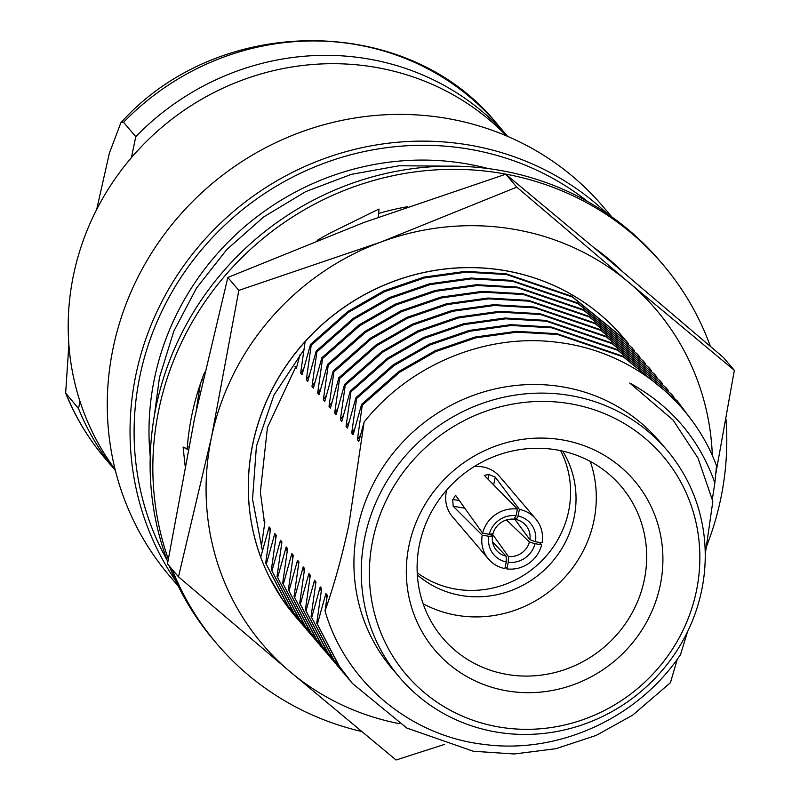 <?xml version="1.0" encoding="UTF-8"?>
<svg xmlns="http://www.w3.org/2000/svg" width="800" height="800" viewBox="0 0 800 800"><rect width="100%" height="100%" fill="white"/><g stroke="black" fill="none" stroke-linecap="round" stroke-linejoin="round"><path stroke-width="1.2" d="M710.35 346.27A292.75 278.81 139.6 0 0 662.68 264.25A292.75 278.81 139.6 0 0 372.49 180.81A292.75 278.81 139.6 0 0 159.02 408.77A292.75 278.81 139.6 0 0 168.28 559.08M172.11 569.33A292.75 278.81 139.6 0 0 216.95 643.91A292.75 278.81 139.6 0 0 361.56 731.47M706.64 546.05A292.75 278.81 139.6 0 0 720.61 499.39A292.75 278.81 139.6 0 0 725.98 419.09M662.68 264.25L659.95 261.05A292.75 278.81 139.6 0 0 369.77 177.61A292.75 278.81 139.6 0 0 156.3 405.58A292.75 278.81 139.6 0 0 167.79 562.01M169.38 566.14A292.75 278.81 139.6 0 0 214.23 640.72L216.95 643.91M204.67 372.21A258.31 246.01 139.6 0 0 187.2 448.89L183.09 447.03L185.07 465.38M378.27 217.19L379.01 209.02L339.4 228.49A258.31 246.01 139.6 0 0 336.48 229.9A258.31 246.01 139.6 0 0 317.14 240.39M407.7 206.68A258.31 246.01 139.6 0 0 378.61 213.48M622.37 271.45A258.31 246.01 139.6 0 0 594.51 248.01M202.89 380.08L201.67 380.18M188.7 446.92L187.38 446.43M188.14 449.72L183.09 447.03M624.36 338.79A215.26 205.01 139.6 0 0 623.22 337.43A215.26 205.01 139.6 0 0 302.32 344.8A215.26 205.01 139.6 0 0 295.48 616.6L282.61 599.69L268.93 576.28M304.04 349.56L273.98 395.04L256.43 446.13L252.54 499.28L262.48 551.09M623.19 337.39A215.26 205.01 139.6 0 0 326.37 320.86A215.26 205.01 139.6 0 0 295.41 616.52M712.34 455.73A258.31 246.01 139.6 0 0 628.44 282.11A258.31 246.01 139.6 0 0 380.68 242.13A258.31 246.01 139.6 0 0 211.53 436.97A258.31 246.01 139.6 0 0 290.14 671.78A258.31 246.01 139.6 0 0 399.3 723.63M444.62 744.38L396.05 760L290.14 671.78L178.48 576.81L167.47 563.89L194.78 417.3L227.84 277.46L363.93 222.47L505.77 174.22L611.69 262.44L723.35 357.42L734.35 370.33L715.75 474.02M505.77 174.22L516.77 187.14L628.44 282.11L734.35 370.33M178.48 576.81L211.53 436.97L238.84 290.38L380.68 242.13L516.77 187.14M227.84 277.46L238.84 290.38M264.31 521.25L260.35 492.13L267.44 427.48L295.66 367.22M516.03 515.7L513.94 519.2A19.29 18.37 139.6 0 0 492.97 533.75L489.25 534.27A24.11 22.96 -40.4 0 1 516.03 515.7L517.42 509.08A31 29.52 139.6 0 0 482.64 533.21L489.25 534.27M514.3 518.61L529.9 539.71A19.29 18.37 139.6 0 0 525.87 525.37A19.29 18.37 139.6 0 0 516.23 519.57L514.84 517.7M482.64 533.21L455.53 495.23L452.72 500.03L453.21 506.27L482.22 535.19A31 29.52 139.6 0 0 488.55 559.09A31 29.52 139.6 0 0 504.88 568.58L506.28 561.97L506.15 556.18L492.54 541.82M446.8 489.88A31 29.52 139.6 0 0 446.32 491.83A31 29.52 139.6 0 0 452.46 516.72L488.55 559.09M505.28 566.72L506.87 568.9A31 29.52 139.6 0 0 541.65 544.78L539.14 542.32M464.66 508.12L453.21 506.27M560.59 450.65A96.44 91.84 -40.4 0 1 568.55 511.55A96.44 91.84 -40.4 0 1 417.22 572.77M417.33 574.89A96.44 91.84 139.6 0 0 510.19 590.92A96.44 91.84 139.6 0 0 574 517.94A96.44 91.84 139.6 0 0 562.66 451.1M409.08 545.12A130.88 124.65 -40.4 0 1 561.1 439.69A130.88 124.65 -40.4 0 1 660.15 585.63A130.88 124.65 -40.4 0 1 508.13 691.06A130.88 124.65 -40.4 0 1 409.08 545.12M644.21 580.3A117.1 111.53 139.6 0 0 621.04 486.24A117.1 111.53 139.6 0 0 504.96 452.87A117.1 111.53 139.6 0 0 419.57 544.06A117.1 111.53 139.6 0 0 442.75 638.11A117.1 111.53 139.6 0 0 558.82 671.49A117.1 111.53 139.6 0 0 644.21 580.3M423.14 603.77A117.1 111.53 139.6 0 0 593.82 521.14A117.1 111.53 139.6 0 0 590.26 461.42M611.89 216.96L603.18 206.73A284.75 271.19 139.6 0 0 320.92 125.57A284.75 271.19 139.6 0 0 113.28 347.31A284.75 271.19 139.6 0 0 169.63 576.02L178.34 586.25M587.88 201.68A281.31 267.91 139.6 0 0 140.04 375.37A281.31 267.91 139.6 0 0 167.08 560.11M175.89 581.17A284.75 271.19 -40.4 0 1 136.05 374.04A284.75 271.19 -40.4 0 1 330.18 156.53A284.75 271.19 -40.4 0 1 607.26 213.73M372.93 539.29A168.57 160.54 139.6 0 0 500.5 727.25A168.57 160.54 139.6 0 0 696.3 591.46A168.57 160.54 139.6 0 0 568.73 403.5A168.57 160.54 139.6 0 0 372.93 539.29M701.54 590.93A175.46 167.1 -40.4 0 1 573.6 727.56A175.46 167.1 -40.4 0 1 399.68 677.55A175.46 167.1 -40.4 0 1 364.96 536.62A175.46 167.1 -40.4 0 1 492.9 399.99A175.46 167.1 -40.4 0 1 666.82 450A175.46 167.1 -40.4 0 1 701.54 590.93M115.11 469.42A257.63 245.37 -40.4 0 1 73.63 274.41A257.63 245.37 -40.4 0 1 253.89 76.1A257.63 245.37 -40.4 0 1 506.61 135.95M150.23 456.42A266.11 253.43 -40.4 0 1 154.62 377.72A266.11 253.43 -40.4 0 1 488.19 168.56M399.68 677.55L392.35 668.94A175.46 167.1 -40.4 0 1 357.63 528.01A175.46 167.1 -40.4 0 1 485.57 391.38A175.46 167.1 -40.4 0 1 659.49 441.39L666.82 450M705.24 554.32L712.84 501.39L698 458.09L673.11 420.1L629.74 383.02C670.88 405.61 699.26 438.9 714.87 482.89L716.52 465.79C691.74 399.33 629.34 350.92 558.1 342.41C486.96 332.68 410.03 364.19 364.14 421.98L348.84 525.07C341.93 556.91 334 585.53 325.03 610.92C345.55 681.89 409.78 735.91 484.1 744.43C558.23 754.45 638.01 718.31 680.53 654.58L687.52 631.78M298.15 619.67L295.63 616.77M300.61 622.63L287.6 605.55L265.69 563.12L270.57 528.6L269.15 526.94L260.7 557.27M303.82 626.34L288.28 606.35L265.69 563.12M309.5 633L293.27 612.21L271.36 569.79L276.25 535.27L274.83 533.6L266.38 563.93M306.98 630.1L293.96 613.02L271.36 569.79M315.17 639.66L298.94 618.87L277.04 576.45L281.92 541.93L280.5 540.26L272.05 570.59M312.65 636.76L299.63 619.68L277.04 576.45M318.32 643.42L304.62 625.53L282.71 583.11L287.6 548.59L286.18 546.92L277.73 577.26M320.85 646.32L305.31 626.34L282.71 583.11M326.52 652.98L310.29 632.19L288.39 589.77L293.27 555.25L291.85 553.59L283.4 583.92M324 650.08L310.98 633L288.39 589.77M329.67 656.74L315.97 638.86L294.06 596.43L298.95 561.91L297.53 560.25L289.08 590.58M332.2 659.65L316.66 639.66L294.06 596.43M337.87 666.31L321.64 645.52L299.74 603.1L304.62 568.58L303.2 566.91L294.75 597.24M335.35 663.41L322.33 646.33L299.74 603.1M343.55 672.97L327.32 652.18L305.41 609.76L310.3 575.24L308.88 573.57L300.43 603.9M341.02 670.07L328.01 652.99L305.41 609.76M349.22 679.63L332.99 658.84L311.09 616.42L315.97 581.9L314.55 580.23L306.1 610.57M346.7 676.73L333.68 659.65L311.09 616.42M677.32 659.15L670.43 682.7L632.76 715.09L596.26 735.38L555.98 748.68L514.19 753.99L473.3 751.25L406.8 728.04L352.37 683.39L338.67 665.5L316.76 623.08L321.65 588.56L320.23 586.9L311.78 617.23M352.37 683.39L339.36 666.31L316.76 623.08M305.12 341.64L300.65 373.08L302.07 374.75L310.52 344.42L311.21 345.23L306.33 379.75L307.74 381.41L316.2 351.08L316.88 351.89L312 386.41L313.42 388.07L321.87 357.74L322.56 358.55L317.67 393.07L319.09 394.74L327.55 364.4L328.23 365.21L323.35 399.73L324.77 401.4L333.22 371.07L333.91 371.87L329.02 406.39L330.44 408.06L338.89 377.73L339.58 378.54L334.7 413.06L336.12 414.72L344.57 384.39L345.26 385.2L340.37 419.72L341.79 421.38L350.24 391.05L350.93 391.86L346.05 426.38L347.47 428.05L355.92 397.71L356.61 398.52L351.72 433.04L353.14 434.71L361.59 404.38L362.28 405.18L399.54 372.31L435.7 351.61L475.61 337.89L517.04 332.15L557.59 334.49L623.48 356.98L677.27 400.89L692.47 421.32M361.59 404.38L398.85 371.5L435.01 350.81L474.92 337.08L516.36 331.34L556.9 333.68L622.79 356.18L677.28 400.89M356.61 398.52L393.87 365.65L430.03 344.95L469.94 331.23L511.37 325.49L551.91 327.83L617.81 350.32L671.6 394.23L674.07 397.18M355.92 397.71L393.18 364.84L429.34 344.14L469.25 330.42L510.68 324.68L551.22 327.02L617.12 349.51L671.6 394.23M350.93 391.86L388.19 358.99L424.35 338.29L464.26 324.57L505.7 318.82L546.24 321.16L612.13 343.66L665.93 387.57L668.39 390.52M350.24 391.05L387.5 358.18L423.66 337.48L463.58 323.76L505.01 318.02L545.55 320.36L611.44 342.85L665.93 387.57M345.26 385.2L382.52 352.32L418.68 331.63L458.59 317.9L500.02 312.16L540.56 314.5L606.46 337L660.25 380.9L662.72 383.86M344.57 384.39L381.83 351.51L417.99 330.82L457.9 317.1L499.33 311.35L539.87 313.69L605.77 336.19L660.25 380.91M339.58 378.54L376.84 345.66L413 324.97L452.91 311.24L494.35 305.5L534.89 307.84L600.78 330.34L654.58 374.24L657.04 377.2M338.89 377.73L376.16 344.85L412.31 324.16L452.23 310.43L493.66 304.69L534.2 307.03L600.09 329.53L654.58 374.24M333.91 371.87L371.17 339L407.33 318.3L447.24 304.58L488.67 298.84L529.21 301.18L595.11 323.67L648.9 367.58L651.37 370.53M333.22 371.07L370.48 338.19L406.64 317.5L446.55 303.77L487.98 298.03L528.52 300.37L594.42 322.86L648.9 367.58M328.23 365.21L365.49 332.34L401.65 311.64L441.57 297.92L483 292.18L523.54 294.52L589.43 317.01L643.23 360.92L645.69 363.87M327.55 364.4L364.81 331.53L400.96 310.83L440.88 297.11L482.31 291.37L522.85 293.71L588.74 316.2L643.23 360.92M322.56 358.55L359.82 325.68L395.98 304.98L435.89 291.26L477.32 285.51L517.86 287.85L583.76 310.35L637.55 354.26L640.02 357.21M321.87 357.74L359.13 324.87L395.29 304.17L435.2 290.45L476.63 284.71L517.17 287.05L583.07 309.54L637.55 354.26M316.88 351.89L354.15 319.01L390.3 298.32L430.22 284.59L471.65 278.85L512.19 281.19L578.08 303.69L631.88 347.59L634.34 350.55M316.2 351.08L353.46 318.2L389.61 297.51L429.53 283.79L470.96 278.04L511.5 280.38L577.39 302.88L631.88 347.6M311.21 345.23L348.47 312.35L384.63 291.66L424.54 277.93L465.97 272.19L506.51 274.53L572.41 297.03L626.2 340.93L628.67 343.89M310.52 344.42L347.78 311.54L383.94 290.85L423.85 277.12L465.28 271.38L505.82 273.72L571.72 296.22L625.51 340.12M362.28 405.18L357.4 439.7L358.82 441.37L364.14 421.98M294.98 366.42L296.39 368.09L300.19 354.17M261.26 547.31L264.9 521.94L263.48 520.28M325.03 610.92L327.32 595.22L325.9 593.56L317.45 623.89M629.74 383.02L672.97 419.94M357.4 439.7L360.43 435.39M351.72 433.04L354.75 428.73M346.05 426.38L349.08 422.07M340.37 419.72L343.4 415.4M334.7 413.06L337.73 408.74M329.02 406.39L332.05 402.08M323.35 399.73L326.38 395.42M317.67 393.07L320.71 388.76M312 386.41L315.03 382.09M306.33 379.75L309.36 375.43M300.65 373.08L303.68 368.77M326.91 598.01L325.9 593.56M321.23 591.35L320.23 586.9M315.56 584.68L314.55 580.23M309.88 578.02L308.88 573.57M304.21 571.36L303.2 566.91M298.53 564.7L297.53 560.25M292.86 558.04L291.85 553.59M287.18 551.37L286.18 546.92M281.51 544.71L280.5 540.26M275.83 538.05L274.83 533.6M270.16 531.39L269.15 526.94M712.36 499.16L714.87 482.89M96.66 209.53L109.39 153.14L120.87 122.72L123.54 122.29L135.8 136.68A257.63 245.37 -40.4 0 1 507.58 136.36M135.8 136.68L131.36 157.73M80 401.45L78.51 408.55L65.65 393.09L68.86 344.52M115.36 470.46A257.63 245.37 -40.4 0 1 78.51 408.55M492.23 533.86L508.44 556.55L508.26 562.29A24.11 22.96 -40.4 0 0 535.04 543.71L529.41 542L506.52 519.94M508.44 556.55A19.29 18.37 139.6 0 0 529.41 542M518.01 516.02A24.11 22.96 -40.4 0 1 535.46 541.73L542.07 542.8A31 29.52 139.6 0 0 535.74 518.89A31 29.52 139.6 0 0 519.4 509.4L518.01 516.02L516.23 519.57M529.9 539.71L535.46 541.73M506.28 561.97A24.11 22.96 -40.4 0 1 488.83 536.26L492.49 536.04A19.29 18.37 139.6 0 0 496.51 550.38A19.29 18.37 139.6 0 0 506.15 556.18M482.22 535.19L488.83 536.26M506.87 568.9L508.26 562.29M535.04 543.71L541.65 544.78M519.4 509.4L495.26 477.11L493.64 484.81M487.9 479.01L488.84 474.51L484.24 475.33L517.42 509.08M495.26 477.11L488.84 474.51M452.84 499.48L459.27 500.52M490.52 534.1L492.49 536.04M535.74 518.89L499.65 476.52A31 29.52 139.6 0 0 474.05 466.67M507.63 136.39L497.49 124.48A257.63 245.37 139.6 0 0 123.54 122.29M66.25 394.16A257.63 245.37 139.6 0 0 105.23 458.6C88.52 438.94 75.33 417.11 65.65 393.1M154.35 415.71L159.45 377.5L173.81 331.19L196.56 288.01L226.86 249.48L263.66 216.98L305.65 191.63L351.34 174.35L399.14 165.75L447.34 166.15M196.15 410.85L200.32 384.04M301.3 623.43L300.61 622.62M626.2 340.93L625.51 340.13M115.38 470.51L105.23 458.6M120.87 122.72C219.4 13.03 408.33 13.15 497.49 124.48"/></g></svg>
